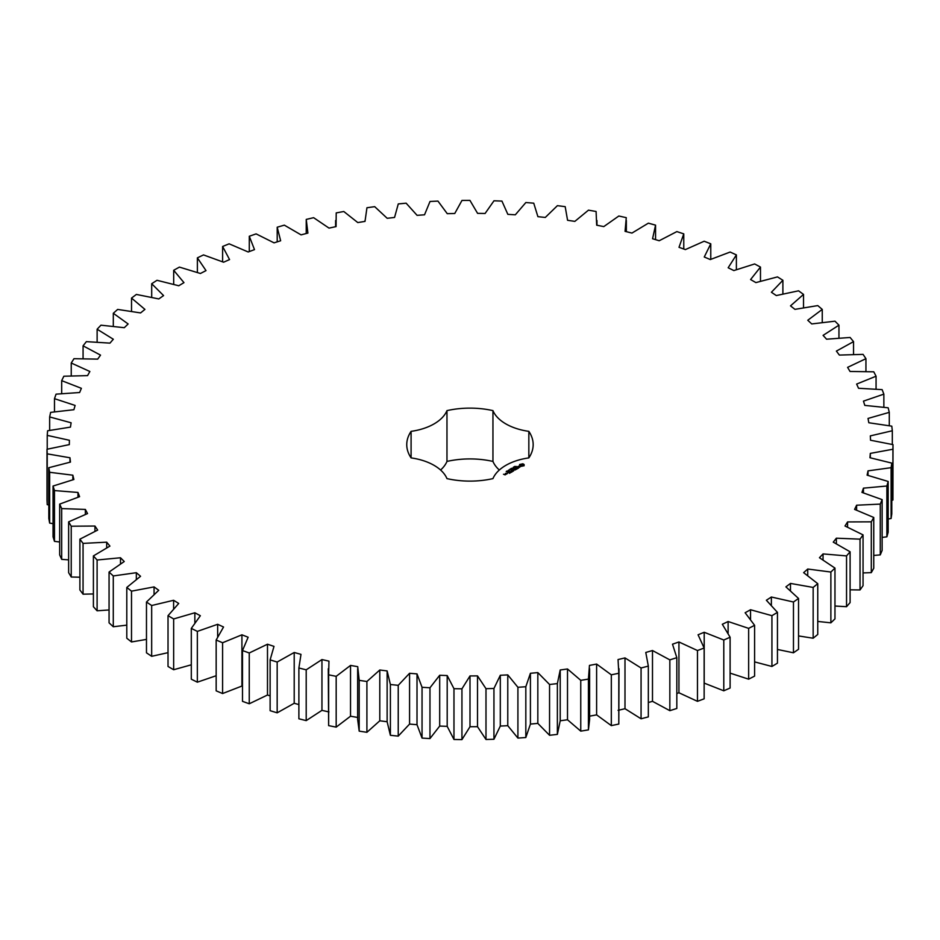 <?xml version="1.0" encoding="UTF-8"?>
<svg xmlns="http://www.w3.org/2000/svg" width="940" height="940" viewBox="0 0 940 940"><rect width="100%" height="100%" fill="white"/><g stroke="black" fill="none" stroke-linecap="round" stroke-linejoin="round"><path stroke-width="1.41" d="M173.653 618.943L173.653 669.738L168.025 666.484L168.025 615.688L173.653 618.943L194.85 612.774L200.349 615.724L191.302 628.39L197.341 631.386L217.657 624.301L223.544 627.004L216.165 640.023L222.592 642.749L241.921 634.806L248.137 637.238L242.496 650.55L249.253 652.983L267.489 644.217L273.998 646.379L270.121 659.892L277.171 662.03L294.208 652.489L300.988 654.357L298.885 667.999L306.205 669.82L321.95 659.563L328.953 661.137L328.636 674.826L336.179 676.33L350.526 665.414L357.717 666.672L359.197 680.349L366.906 681.5L379.795 669.997L387.127 670.937L390.394 684.508L398.231 685.331L409.57 673.287L417.007 673.898L422.048 687.293L429.968 687.775L439.697 675.273L447.193 675.555L453.973 688.691L461.94 688.82L470 675.931L477.508 675.895L485.992 688.691L493.947 688.468L500.303 675.273L507.776 674.897L517.917 687.293L525.824 686.729L530.418 673.287L537.833 672.593L549.559 684.496L557.373 683.591L560.205 669.985L567.502 668.975L580.755 680.337L588.428 679.091L589.462 665.402L596.618 664.075L611.317 674.826L618.802 673.252L618.05 659.551L624.994 657.918L641.068 667.988L648.33 666.096L645.78 652.466L652.489 650.527L669.844 659.88L676.823 657.671L672.5 644.194L678.939 641.973L697.468 650.539L704.142 648.024L698.068 634.782L704.201 632.279L723.788 640.011L730.11 637.226L722.32 624.277L728.112 621.516L748.651 628.366L754.597 625.311L745.126 612.751L750.543 609.743L771.928 615.677L777.451 612.363L766.37 600.249L771.364 597.018L793.466 602L798.542 598.463L785.899 586.865L790.47 583.423L813.159 587.43L817.753 583.67L803.63 572.66L807.73 569.029L830.878 572.037L834.967 568.089L819.445 557.726L823.052 553.918L846.541 555.904L850.101 551.792L833.263 542.145L836.365 538.197L860.03 539.149L863.049 534.884L844.99 526.001L847.575 521.923L871.298 521.841L873.754 517.47L854.577 509.386L856.61 505.215L880.263 504.099L882.131 499.622L861.957 492.407L863.449 488.154L886.878 486.015L888.159 481.468L867.103 475.158L868.019 470.858L891.108 467.685L891.79 463.103L869.958 457.733L870.311 453.397L892.93 449.238L893 444.632L870.534 440.226L870.323 435.89L892.318 430.755L891.79 426.161L868.807 422.753L868.031 418.441L889.287 412.355L888.159 407.796L864.8 405.399L863.461 401.133L883.859 394.13L882.143 389.642L858.525 388.267L856.634 384.072L876.068 376.212L873.754 371.805L850.03 371.464L847.598 367.364L865.94 358.669L863.061 354.38L839.361 355.073L836.389 351.09L853.543 341.631L850.113 337.472L826.577 339.199L823.087 335.369L838.95 325.17L834.99 321.186L811.749 323.936L807.766 320.258L822.253 309.401L817.777 305.594L794.958 309.354L790.505 305.864L803.524 294.408L798.565 290.812L776.311 295.56L771.411 292.269L782.891 280.273L777.474 276.901L755.901 282.599L750.59 279.544L760.472 267.078L754.632 263.952L733.858 270.579L728.159 267.759L736.384 254.905L730.145 252.038L710.299 259.558L704.26 256.996L710.769 243.812L704.178 241.228L685.377 249.594L679.009 247.302L683.768 233.872L676.859 231.593L659.21 240.746L652.56 238.737L655.556 225.142L648.365 223.168L631.962 233.073L625.065 231.358L626.275 217.669L618.837 216.012L603.786 226.599L596.677 225.189L596.089 211.488L588.464 210.161L574.845 221.382L567.572 220.289L565.187 206.659L557.408 205.66L545.294 217.446L537.903 216.67L533.744 203.181L525.86 202.523L515.32 214.802L507.847 214.355L501.937 201.089L493.982 200.784L485.087 213.486L477.579 213.357L469.941 200.385L461.975 200.432L454.76 213.486L447.264 213.686L437.946 201.089L430.015 201.477L424.528 214.802L417.078 215.342L406.139 203.181L398.278 203.921L394.553 217.446L387.198 218.303L374.696 206.659L366.953 207.74L365.014 221.393L357.788 222.569L343.793 211.5L336.214 212.91L336.073 226.611L329.012 228.103L313.619 217.68L306.24 219.42L306.228 233.52M306.24 219.42L307.897 233.085L301.059 234.871L284.338 225.154L277.206 227.21L280.649 240.769L274.069 242.849L256.115 233.884L249.288 236.246L254.493 249.617L248.195 251.979L229.125 243.824L222.616 246.48L229.56 259.581L223.591 262.213L203.51 254.916L197.376 257.854L206.013 270.614L200.408 273.493L179.422 267.101L173.689 270.285L183.97 282.635L178.764 285.76L157.004 280.296L151.692 283.727L163.572 295.583L158.79 298.932L136.371 294.432L131.53 298.086L144.925 309.389L140.589 312.926L117.653 309.424L113.305 313.279L128.145 323.971L124.28 327.696L100.956 325.193L97.126 329.223L113.317 339.246L109.957 343.123L86.362 341.643L83.073 345.838L100.533 355.12L97.69 359.127L73.978 358.692L71.24 363.016L89.864 371.5L87.561 375.624L63.85 376.223L61.688 380.653L81.381 388.314L79.618 392.521L56.059 394.154L54.485 398.666L75.106 405.434L73.907 409.711L50.631 412.378L49.655 416.937L71.111 422.788L70.465 427.113L47.599 430.779L47.223 435.373L69.395 440.272L69.325 444.608L47 449.261L47.223 453.856L69.971 457.768L70.465 462.092L48.821 467.709L49.644 472.291L72.838 475.194L73.896 479.494L53.051 486.039L54.473 490.562L77.973 492.454L79.594 496.684L59.667 504.122L61.676 508.575L85.364 509.433L87.538 513.581L68.632 521.865L71.228 526.212L94.952 526.036L97.666 530.078L79.9 539.172L83.061 543.39L106.69 542.18L109.921 546.093L93.401 555.928L97.102 560.005L120.508 557.761L124.245 561.521L109.063 572.049L113.282 575.95L136.335 572.695L140.554 576.279L126.794 587.441L131.506 591.154L154.066 586.901L158.743 590.285L146.476 602.023L151.669 605.513L173.606 600.284L178.718 603.457L168.025 615.688M194.85 622.656L194.85 612.774M173.653 669.738L191.302 664.803M191.302 628.39L191.302 679.185L197.341 682.182L216.165 675.731M216.165 640.023L216.165 690.83L222.592 693.544L242.496 685.824M242.496 650.55L242.496 701.346L249.253 703.778L267.489 695.013L270.121 695.882M270.121 659.892L270.121 710.687L277.171 712.826L294.208 703.284L298.885 704.577M298.885 667.999L298.885 718.795L306.205 720.616L321.95 710.358L328.953 711.933M328.272 668.728L328.636 725.633L336.179 727.125L350.526 716.209L357.717 717.467M357.658 668.728L357.658 719.535L359.197 731.144L366.906 732.307L379.795 720.792L387.127 721.732L390.394 735.303L398.231 736.126L409.57 724.082L417.007 724.693L422.048 738.088L429.968 738.57L439.697 726.068L447.193 726.35L453.973 739.486L461.94 739.616L470 726.726L477.508 726.691L485.992 739.486L493.947 739.263L500.303 726.068L507.776 725.692L517.917 738.088L525.824 737.524L530.418 724.082L537.833 723.389L549.559 735.292L557.373 734.387L560.205 720.78L567.502 719.77L580.755 731.132L588.428 729.886L589.615 719.535L589.615 668.728M589.462 716.198L596.618 714.87L611.317 725.621L618.802 724.047L619.002 668.728M618.05 710.346L624.994 708.713L641.068 718.783L648.33 716.891L648.33 666.096M648.33 702.533L652.489 701.322L669.844 710.675L676.823 708.466L676.823 657.671M676.823 693.497L678.939 692.768L697.468 701.334L704.142 698.82L704.142 648.024M704.142 683.098L723.788 690.806L730.11 688.021L730.11 637.226M730.11 673.122L748.651 679.173L754.597 676.107L754.597 625.311M754.597 661.889L771.928 666.472L777.451 663.158L777.451 612.363M777.451 649.458L793.466 652.795L798.542 649.258L798.542 598.463M798.542 635.934L813.159 638.225L817.753 634.465L817.753 583.67M817.753 621.434L830.878 622.832L834.967 618.884L834.967 568.089M834.967 606.03L846.541 606.7L850.101 602.587L850.101 551.792M850.101 589.827L860.03 589.944L863.049 585.679L863.049 534.884M863.049 572.93L871.298 572.636L873.754 568.265L873.754 517.47M873.754 555.434L880.263 554.894L882.131 550.417L882.131 499.622M882.131 537.433L886.878 536.811L888.159 532.263L888.159 481.468M888.159 519.021L891.108 518.481L891.79 513.898L891.79 463.103M891.79 500.303L892.93 500.033L893 444.632M47 449.261L47 500.057L47.223 504.651L48.821 505.003M48.821 467.709L48.821 518.504L49.644 523.087L53.051 523.662M53.051 486.039L53.051 536.834L54.473 541.358L59.667 541.981M59.667 504.122L59.667 554.917L61.676 559.37L68.632 559.864M68.632 521.865L68.632 572.66L71.228 577.007L79.9 577.219M79.9 539.172L79.9 589.968L83.061 594.186L93.401 593.951M93.401 555.928L93.401 606.723L97.102 610.8L109.063 609.954M109.063 572.049L109.063 622.844L113.282 626.745L126.794 625.147M126.794 587.441L126.794 638.236L131.506 641.95L146.476 639.411M146.476 602.023L146.476 652.818L151.669 656.308L168.025 652.666M440.59 470.024A48.774 28.165 0 0 0 446.97 461.423L446.97 410.627A48.774 28.165 0 0 1 411.086 431.354A63.203 36.495 0 0 0 406.75 444.62A63.203 36.495 0 0 0 411.086 457.897L411.086 431.354M499.328 470.024A48.774 28.165 0 0 1 492.948 461.423A63.203 36.495 0 0 0 446.97 461.423M365.002 220.512L365.014 221.393L365.002 220.512M411.086 457.897A48.774 28.165 0 0 1 446.97 478.613A63.203 36.495 0 0 0 492.948 478.613A48.774 28.165 0 0 1 528.844 457.897A63.203 36.495 0 0 0 533.168 444.62A63.203 36.495 0 0 0 528.844 431.354A48.774 28.165 0 0 1 492.948 410.627A63.203 36.495 0 0 0 446.97 410.627M524.109 465.688L524.109 464.513L522.863 463.796L519.597 464.513L519.597 465.688L520.842 466.405L524.109 465.688M515.379 466.51L516.342 466.452L515.379 466.51M514.932 467.156L514.744 466.416L515.625 466.922L514.932 467.156M514.215 467.732L513.334 467.227L514.697 467.356L514.015 466.839L514.897 467.345L513.604 467.251L514.215 467.732M512.253 468.367L513.252 468.167L512.265 468.238M519.985 466.992L517.776 467.11L518.445 466.216L517.153 467.004L519.362 466.875L518.68 467.779L519.985 466.992M518.316 468.003L515.966 467.392L517.564 468.437L517.035 468.872L518.316 468.249M516.753 469.154L515.026 468.049L513.745 468.79L514.92 468.226L515.567 468.602L514.826 469.166L516.424 469.095L515.461 469.777L516.753 469.037M511.572 469.26L510.808 468.684L511.853 468.931L511.442 468.32L512.559 468.696L511.513 468.449L511.572 469.26M510.608 469.824L509.727 469.307L511.289 469.424L510.608 469.824M509.221 470.505L508.528 470.106L509.233 470.423M508.188 470.728L508.998 470.705L508.188 470.728M506.954 471.011L508.105 471.128L506.954 471.011M506.907 471.845L506.214 471.445L506.907 471.763M513.134 469.882L515.085 470L513.369 469.013L514.474 469.894L512.817 469.695L513.158 470.658L511.619 469.894L513.557 471.011L513.134 469.882L513.452 471.011M511.83 471.998L512.899 471.257L510.961 470.27L511.713 470.822L510.972 471.387L512.57 471.328L511.83 471.998M511.278 472.327L509.339 471.21L511.278 472.327M509.527 473.325L510.596 472.585L508.881 471.598L507.6 472.209L509.421 472.15L508.669 472.714L510.279 472.656L509.527 473.325M505.767 473.396L507.471 473.525L505.767 473.278M506.437 474.124L505.356 473.513L505.462 474.418L506.437 474.124M505.485 474.677L503.488 474.242L505.485 474.677M173.606 608.638L173.606 600.284M151.669 656.308L151.669 605.513M197.341 682.182L197.341 631.386M217.657 636.697L217.657 624.301M154.066 594.221L154.066 586.901M131.506 641.95L131.506 591.154M222.592 693.544L222.592 642.749M241.921 685.601L241.921 634.806M136.335 579.263L136.335 572.695M113.282 626.745L113.282 575.95M249.253 703.778L249.253 652.983M267.489 695.013L267.489 644.217M120.508 563.765L120.508 557.761M97.102 610.8L97.102 560.005M277.171 712.826L277.171 662.03M294.208 703.284L294.208 652.489M106.69 547.75L106.69 542.18M83.061 594.186L83.061 543.39M306.205 720.616L306.205 669.82M321.95 710.358L321.95 659.563M94.952 531.253L94.952 526.036M71.228 577.007L71.228 526.212M328.636 725.633L328.636 674.826M336.179 727.125L336.179 676.33M350.526 716.209L350.526 665.414M85.364 514.38L85.364 509.433M61.676 559.37L61.676 508.575M359.197 731.144L359.197 680.349M366.906 732.307L366.906 681.5M379.795 720.792L379.795 669.997M77.973 497.178L77.973 492.454M387.127 721.732L387.127 670.937M54.473 541.358L54.473 490.562M390.394 735.303L390.394 684.508M398.231 736.126L398.231 685.331M409.57 724.082L409.57 673.287M72.838 479.753L72.838 475.194M417.007 724.693L417.007 673.898M49.644 523.087L49.644 472.291M422.048 738.088L422.048 687.293M429.968 738.57L429.968 687.775M439.697 726.068L439.697 675.273M69.971 462.198L69.971 457.768M447.193 726.35L447.193 675.555M47.223 504.651L47.223 453.856M453.973 739.486L453.973 688.691M461.94 739.616L461.94 688.82M470 726.726L470 675.931M477.508 726.691L477.508 675.895M47.223 449.203L47.223 435.373M485.992 739.486L485.992 688.691M493.947 739.263L493.947 688.468M500.303 726.068L500.303 675.273M507.776 725.692L507.776 674.897M49.655 430.356L49.655 416.937M517.917 738.088L517.917 687.293M525.824 737.524L525.824 686.729M530.418 724.082L530.418 673.287M537.833 723.389L537.833 672.593M54.485 411.767L54.485 398.666M549.559 735.292L549.559 684.496M557.373 734.387L557.373 683.591M560.205 720.78L560.205 669.985M567.502 719.77L567.502 668.975M61.688 393.555L61.688 380.653M580.755 731.132L580.755 680.337M588.428 729.886L588.428 679.091M596.618 714.87L596.618 664.075M71.24 375.788L71.24 363.016M611.317 725.621L611.317 674.826M618.802 724.047L618.802 673.252M624.994 708.713L624.994 657.918M83.073 358.587L83.073 345.838M641.068 718.783L641.068 667.988M652.489 701.322L652.489 650.527M97.126 342.019L97.126 329.223M669.844 710.675L669.844 659.88M678.939 692.768L678.939 641.973M113.305 326.215L113.305 313.279M697.468 701.334L697.468 650.539M704.201 683.075L704.201 632.279M131.53 311.246L131.53 298.086M723.788 690.806L723.788 640.011M728.112 633.125L728.112 621.516M151.692 297.216L151.692 283.727M748.651 679.173L748.651 628.366M750.543 619.178L750.543 609.743M173.689 284.233L173.689 270.285M771.928 666.472L771.928 615.677M771.364 605.078L771.364 597.018M197.376 272.389L197.376 257.854M793.466 652.795L793.466 602M790.47 590.532L790.47 583.423M222.616 261.79L222.616 246.48M813.159 638.225L813.159 587.43M807.73 575.445L807.73 569.029M249.288 251.579L249.288 236.246M830.878 622.832L830.878 572.037M823.052 559.805L823.052 553.918M277.206 241.862L277.206 227.21M846.541 606.7L846.541 555.904M836.365 543.661L836.365 538.197M860.03 589.944L860.03 539.149M847.575 527.07L847.575 521.923M871.298 572.636L871.298 521.841M856.61 510.103L856.61 505.215M880.263 554.894L880.263 504.099M863.449 492.842L863.449 488.154M886.878 536.811L886.878 486.015M868.019 475.37L868.019 470.858M891.108 518.481L891.108 467.685M870.311 457.792L870.311 453.397M892.93 500.033L892.93 449.238M892.318 444.467L892.318 430.755M889.287 425.679L889.287 412.355M883.859 407.185L883.859 394.13M876.068 389.066L876.068 376.212M865.94 371.429L865.94 358.669M853.543 354.38L853.543 341.631M655.556 239.641L655.556 225.142M838.95 338.001L838.95 325.17M683.768 249.018L683.768 233.872M822.253 322.385L822.253 309.401M710.769 259.346L710.769 243.812M803.524 307.65L803.524 294.408M736.384 269.615L736.384 254.905M782.891 293.868L782.891 280.273M760.472 281.154L760.472 267.078M528.844 457.897L528.844 431.354M492.948 461.423L492.948 410.627M523.933 465.864L523.827 465.1M523.933 464.748L519.773 464.748M519.879 465.1L519.808 465.805M522.711 466.005L520.725 465.77L521.394 464.454L522.981 464.842L522.311 466.158M523.075 465.1L522.981 465.77M507.154 473.466L506.084 473.337L507.154 473.713M505.168 474.618L504.439 474.677L505.168 474.853M335.615 220.512L335.615 226.704M596.959 220.512L596.959 225.248M626.346 220.512L626.346 231.675"/></g></svg>
